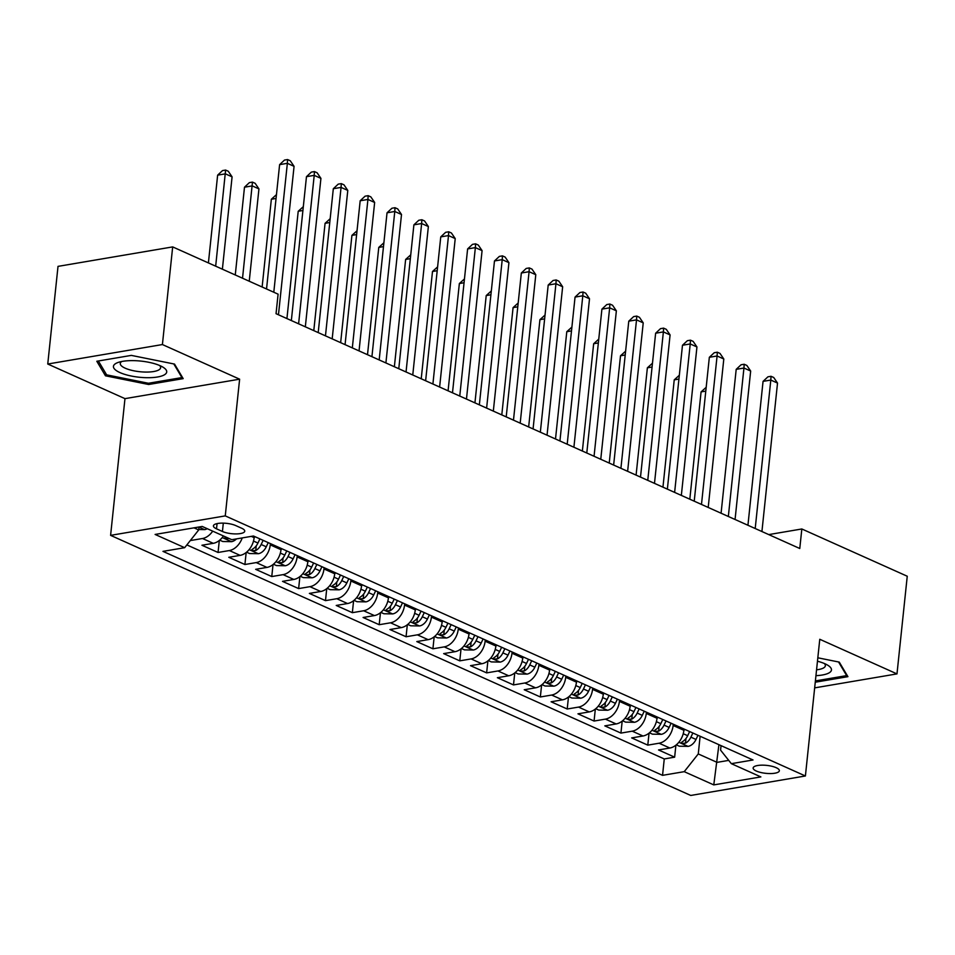 <?xml version="1.0" encoding="UTF-8"?>
<svg xmlns="http://www.w3.org/2000/svg" width="955" height="955" viewBox="0 0 955 955"><rect width="100%" height="100%" fill="white"/><g stroke="black" fill="none" stroke-linecap="round" stroke-linejoin="round"><path stroke-width="1.43" d="M776.164 767.677A13.191 3.999 -174 0 0 761.863 765.158A13.191 3.999 -174 0 0 753.137 767.975A13.191 3.999 -174 0 0 756.336 771.043A13.191 3.999 -174 0 0 770.637 773.562A13.191 3.999 -174 0 0 779.364 770.733A13.191 3.999 -174 0 0 776.164 767.677M110.601 535.361L690.74 795.455L805.399 775.985L225.261 515.891L110.601 535.361L124.974 398.641L239.621 379.183L162.41 344.552L47.75 364.022L124.974 398.641M47.75 364.022L58.016 266.373L172.676 246.903L162.41 344.552M190.618 540.172L191.191 540.423L191.31 539.288M223.446 535.958A16.486 11.544 114.1 0 1 213.251 543.323L201.935 545.245L218.05 552.468L219.316 540.458M254.281 536.376L254.137 537.641A16.486 11.544 -65.9 0 1 240.111 555.368L228.794 557.29L244.91 564.512L246.175 552.503M281.128 548.421L280.997 549.674A16.486 11.544 -65.9 0 1 266.958 567.401L255.654 569.323L271.769 576.557L273.035 564.548M307.988 560.454L307.856 561.719A16.486 11.544 -65.9 0 1 293.818 579.446L282.513 581.368L298.629 588.59L299.894 576.593M334.847 572.499L334.716 573.764A16.486 11.544 -65.9 0 1 320.677 591.491L309.372 593.413L325.488 600.635L326.741 588.626M361.706 584.544L361.575 585.797A16.486 11.544 -65.9 0 1 347.536 603.536L336.232 605.458L352.347 612.68L353.601 600.671M388.566 596.577L388.434 597.842A16.486 11.544 -65.9 0 1 374.396 615.569L363.091 617.491L379.207 624.713L380.46 612.716M415.425 608.621L415.294 609.887A16.486 11.544 -65.9 0 1 401.255 627.614L389.95 629.536L406.066 636.758L407.319 624.749M442.284 620.666L442.153 621.932A16.486 11.544 -65.9 0 1 428.115 639.659L416.798 641.581L432.913 648.803L434.179 636.794M469.144 632.711L469.012 633.965A16.486 11.544 -65.9 0 1 454.974 651.692L443.657 653.614L459.773 660.848L461.038 648.839M496.003 644.744L495.872 646.01A16.486 11.544 -65.9 0 1 481.833 663.737L470.517 665.659L486.632 672.881L487.898 660.884M522.863 656.789L522.731 658.055A16.486 11.544 -65.9 0 1 508.693 675.782L497.376 677.704L513.492 684.926L514.757 672.917M549.722 668.834L549.591 670.088A16.486 11.544 -65.9 0 1 535.552 687.827L524.235 689.749L540.351 696.971L541.616 684.962M576.581 680.867L576.45 682.133A16.486 11.544 -65.9 0 1 562.411 699.86L551.095 701.782L567.21 709.004L568.476 697.007M603.441 692.912L603.297 694.178A16.486 11.544 -65.9 0 1 589.271 711.905L577.954 713.827L594.07 721.049L595.335 709.04M630.288 704.957L630.157 706.223A16.486 11.544 -65.9 0 1 616.118 723.95L604.813 725.872L620.929 733.094L622.194 721.085M657.147 717.002L657.016 718.255A16.486 11.544 -65.9 0 1 642.978 735.995L631.673 737.905L647.788 745.139L649.054 733.13M172.676 246.903L278.096 294.164L276.043 313.694L799.777 548.504L801.83 528.975L768.739 534.597M216.522 528.831L222.431 531.481A12.773 3.868 -174 0 0 236.291 533.917A12.773 3.868 -174 0 0 244.743 531.183A12.773 3.868 -174 0 0 241.639 528.222L235.73 525.572A12.773 3.868 -174 0 0 221.87 523.125A12.773 3.868 -174 0 0 213.419 525.871A12.773 3.868 -174 0 0 216.522 528.831L217.072 523.603M721.049 745.652L720.583 750.141L731.339 763.666L753.029 759.977L253.457 536.006L231.767 539.694L202.221 526.444L155.116 534.442L184.661 547.693L162.971 551.369L662.543 775.341L684.234 771.664L698.272 753.937L717.074 762.365L728.725 760.383M731.339 763.666L760.872 776.904L713.779 784.903L684.234 771.664M673.263 724.224L673.132 725.49A16.486 11.544 114.1 0 1 659.093 743.217L647.788 745.139M684.007 729.035L683.876 730.3L673.132 725.49M646.404 712.179L646.272 713.445A16.486 11.544 114.1 0 1 632.234 731.172L620.929 733.094M619.556 700.134L619.413 701.4A16.486 11.544 114.1 0 1 605.375 719.127L594.07 721.049M592.697 688.101L592.554 689.355A16.486 11.544 114.1 0 1 578.527 707.094L567.21 709.004M565.838 676.056L565.706 677.322A16.486 11.544 114.1 0 1 551.668 695.049L540.351 696.971M538.978 664.012L538.847 665.277A16.486 11.544 114.1 0 1 524.808 683.004L513.492 684.926M512.119 651.979L511.987 653.232A16.486 11.544 114.1 0 1 497.949 670.959L486.632 672.881M485.259 639.934L485.128 641.199A16.486 11.544 114.1 0 1 471.09 658.926L459.773 660.848M458.4 627.889L458.269 629.154A16.486 11.544 114.1 0 1 444.23 646.881L432.913 648.803M431.541 615.844L431.409 617.109A16.486 11.544 114.1 0 1 417.371 634.836L406.066 636.758M404.681 603.811L404.55 605.064A16.486 11.544 114.1 0 1 390.511 622.803L379.207 624.713M377.822 591.766L377.691 593.031A16.486 11.544 114.1 0 1 363.652 610.758L352.347 612.68M350.963 579.721L350.831 580.986A16.486 11.544 114.1 0 1 336.793 598.713L325.488 600.635M324.103 567.688L323.972 568.941A16.486 11.544 114.1 0 1 309.933 586.668L298.629 588.59M297.244 555.643L297.112 556.908A16.486 11.544 114.1 0 1 283.074 574.635L271.769 576.557M270.384 543.598L270.253 544.863A16.486 11.544 114.1 0 1 256.215 562.591L244.91 564.512M212.702 531.147A16.486 11.544 114.1 0 1 202.508 538.513L191.191 540.423M186.87 544.911L664.262 758.939L674.648 757.172L675.901 745.175M683.876 730.3A16.486 11.544 -65.9 0 1 669.837 748.028L658.532 749.95L674.648 757.172M242.224 537.916A16.486 11.544 114.1 0 1 229.367 550.546L218.05 552.468M193.984 527.84L198.7 529.953L184.661 547.693M199.01 526.993L198.7 529.953M814.663 687.875L896.984 673.896L907.25 576.235L801.83 528.975M896.984 673.896L819.772 639.277L805.399 775.985M239.621 379.183L225.261 515.891M718.924 744.697L713.779 784.903M700.122 736.269L698.272 753.937M664.262 758.939L662.543 775.341M105.468 375.804L148.646 384.495L183.181 378.634L174.526 364.082L131.336 355.391L96.813 361.253L105.468 375.804L105.719 373.333M815.26 682.204L847.921 676.665L839.266 662.113L817.826 657.792M148.789 383.206L148.646 384.495M273.799 292.242L287.36 163.317L294.068 166.337L278.466 314.78M266.541 288.983L279.612 164.642L287.36 163.317L287.574 159.545L290.26 160.75L294.068 166.337M279.612 164.642L284.483 160.07L287.574 159.545M198.747 529.512L204.776 529.619A10.923 7.64 -65.9 0 0 207.235 528.688M222.384 269.191L232.089 176.854L225.38 173.846L217.633 175.159L208.405 262.923M199.953 526.826L201.911 526.527M217.633 175.159L222.503 170.587L225.607 170.062L215.675 266.182M225.607 170.062L228.293 171.267L232.089 176.854M160.213 365.741A26.788 8.117 -174 0 0 118.301 362.387A26.788 8.117 -174 0 0 119.936 372.581A26.788 8.117 -174 0 0 155.832 377.249A26.788 8.117 -174 0 0 162.78 367.054A26.788 8.117 -174 0 0 160.213 365.741M121.763 361.491A20.282 6.148 -174 0 0 120.282 363.485A20.282 6.148 -174 0 0 125.201 368.188A20.282 6.148 -174 0 0 147.201 372.068A20.282 6.148 -174 0 0 160.619 367.723A20.282 6.148 -174 0 0 159.592 365.467M173.798 363.939L181.916 377.583L148.467 383.265L106.626 374.849L98.377 360.99M182.011 376.676L181.916 377.583M846.763 674.708L846.667 675.615L815.391 680.927M838.55 661.97L846.667 675.615M815.94 675.663A26.788 8.117 -174 0 0 827.531 665.086A26.788 8.117 -174 0 0 817.456 661.218M816.561 669.813A20.282 6.148 -174 0 0 825.371 665.754A20.282 6.148 -174 0 0 824.332 663.498M298.605 323.817L314.219 175.362L320.928 178.37L305.325 326.825M291.347 320.558L306.471 176.675L314.219 175.362L314.434 171.578L317.12 172.783L320.928 178.37M306.471 176.675L311.342 172.115L314.434 171.578M325.464 335.862L341.066 187.407L347.787 190.415L332.185 338.87M318.206 332.603L333.319 188.72L341.066 187.407L341.293 183.623L343.979 184.828L347.787 190.415M333.319 188.72L338.201 184.148L341.293 183.623M352.323 347.895L367.926 199.452L374.647 202.46L359.044 350.915M345.065 344.648L360.178 200.765L367.926 199.452L368.152 195.668L370.838 196.873L374.647 202.46M360.178 200.765L365.061 196.193L368.152 195.668M379.183 359.94L394.785 211.485L401.506 214.493L385.904 362.948M371.925 356.681L387.038 212.798L394.785 211.485L395.012 207.713L397.698 208.906L401.506 214.493M387.038 212.798L391.908 208.238L395.012 207.713M219.698 540.148L222.742 541.509L231.623 541.664A10.923 7.64 -65.9 0 0 236.518 538.883M249.243 281.236L258.948 188.899L252.239 185.891L244.492 187.204L235.264 274.968M225.762 536.996A10.923 7.64 114.1 0 1 225.678 537.056L224.795 537.904L225.559 538.62L228.902 538.501A10.923 7.64 -65.9 0 0 228.985 538.441M244.492 187.204L249.362 182.632L252.466 182.107L242.534 278.227M252.466 182.107L255.14 183.312L258.948 188.899M246.557 552.181L249.601 553.554L258.483 553.697A10.923 7.64 -65.9 0 0 266.266 546.785L268.224 542.631M254.09 538.119L254.794 536.615M276.055 198.449L271.351 199.249L262.124 287.013M259.903 538.895L257.946 543.049A10.923 7.64 114.1 0 1 252.538 549.089L251.643 549.949L252.418 550.653L255.761 550.534A10.923 7.64 -65.9 0 0 261.169 544.493L263.126 540.339M271.351 199.249L276.461 194.629M273.416 564.226L276.461 565.587L285.342 565.742A10.923 7.64 -65.9 0 0 293.125 558.818L295.083 554.676M280.949 550.164L281.653 548.648M302.914 210.482L298.211 211.282L286.93 318.576M286.763 550.94L284.805 555.094A10.923 7.64 114.1 0 1 279.397 561.134L278.502 561.982L279.278 562.698L282.62 562.579A10.923 7.64 -65.9 0 0 288.028 556.538L289.986 552.384M298.211 211.282L303.308 206.674M300.276 576.271L303.32 577.632L312.201 577.787A10.923 7.64 -65.9 0 0 319.985 570.863L321.942 566.709M307.808 562.197L308.513 560.692M329.773 222.527L325.07 223.327L313.789 330.621M313.622 562.984L311.664 567.127A10.923 7.64 114.1 0 1 306.257 573.179L305.361 574.027L306.137 574.743L309.48 574.624A10.923 7.64 -65.9 0 0 314.887 568.571L316.845 564.429M325.07 223.327L330.167 218.719M406.042 371.984L421.644 223.53L428.365 226.538L412.763 374.993M398.772 368.726L413.897 224.843L421.644 223.53L421.871 219.746L424.557 220.951L428.365 226.538M413.897 224.843L418.768 220.271L421.871 219.746M327.135 588.316L330.179 589.677L339.061 589.82A10.923 7.64 -65.9 0 0 346.844 582.908L348.802 578.754M334.656 574.242L335.372 572.737M356.633 234.572L351.918 235.372L340.649 342.666M340.481 575.017L338.524 579.172A10.923 7.64 114.1 0 1 333.116 585.212L332.221 586.072L332.997 586.776L336.339 586.657A10.923 7.64 -65.9 0 0 341.747 580.616L343.705 576.462M351.918 235.372L357.027 230.764M432.901 384.029L448.504 235.575L455.225 238.583L439.622 387.038M425.632 380.77L440.756 236.888L448.504 235.575L448.731 231.79L451.417 232.996L455.225 238.583M440.756 236.888L445.627 232.316L448.731 231.79M353.995 600.349L357.039 601.722L365.92 601.865A10.923 7.64 -65.9 0 0 373.703 594.941L375.661 590.799M361.515 586.286L362.232 584.77M383.492 246.605L378.777 247.405L367.508 354.699M367.341 587.062L365.371 591.217A10.923 7.64 114.1 0 1 359.975 597.257L359.08 598.105L359.856 598.821L363.198 598.701A10.923 7.64 -65.9 0 0 368.594 592.661L370.564 588.507M378.777 247.405L383.886 242.797M459.761 396.062L475.363 247.608L482.084 250.628L466.47 399.083M452.491 392.803L467.616 248.933L475.363 247.608L475.59 243.835L478.276 245.041L482.084 250.628M467.616 248.933L472.486 244.361L475.59 243.835M380.854 612.394L383.898 613.755L392.78 613.91A10.923 7.64 -65.9 0 0 400.563 606.986L402.521 602.832M388.375 598.331L389.091 596.815M410.352 258.65L405.636 259.45L394.367 366.744M394.188 599.107L392.23 603.25A10.923 7.64 114.1 0 1 386.823 609.302L385.939 610.15L386.715 610.866L390.046 610.746A10.923 7.64 -65.9 0 0 395.454 604.706L397.411 600.552M405.636 259.45L410.745 254.842M486.62 408.107L502.223 259.653L508.931 262.661L493.329 411.116M479.35 404.848L494.475 260.966L502.223 259.653L502.449 255.868L505.135 257.074L508.931 262.661M494.475 260.966L499.346 256.406L502.449 255.868M407.713 624.439L410.757 625.8L419.639 625.955A10.923 7.64 -65.9 0 0 427.422 619.031L429.38 614.877M415.234 610.364L415.95 608.86M437.211 270.695L432.496 271.495L421.227 378.789M421.048 611.14L419.09 615.295A10.923 7.64 114.1 0 1 413.682 621.347L412.799 622.194L413.575 622.911L416.905 622.791A10.923 7.64 -65.9 0 0 422.313 616.739L424.271 612.597M432.496 271.495L437.605 266.887M513.48 420.152L529.082 271.697L535.791 274.706L520.188 423.161M506.21 416.893L521.335 273.011L529.082 271.697L529.309 267.913L531.995 269.119L535.791 274.706M521.335 273.011L526.205 268.439L529.309 267.913M434.573 636.484L437.617 637.845L446.498 637.988A10.923 7.64 -65.9 0 0 454.282 631.076L456.239 626.922M442.093 622.409L442.81 620.905M464.058 282.74L459.355 283.54L448.074 390.834M447.907 623.185L445.949 627.34A10.923 7.64 114.1 0 1 440.542 633.38L439.658 634.239L440.434 634.944L443.765 634.824A10.923 7.64 -65.9 0 0 449.172 628.784L451.13 624.63M459.355 283.54L464.464 278.92M540.339 432.185L555.941 283.742L562.65 286.751L547.048 435.205M533.069 428.938L548.194 285.056L555.941 283.742L556.168 279.958L558.854 281.164L562.65 286.751M548.194 285.056L553.064 280.484L556.168 279.958M461.432 648.517L464.476 649.878L473.358 650.033A10.923 7.64 -65.9 0 0 481.141 643.109L483.099 638.967M468.953 634.454L469.669 632.938M490.918 294.773L486.214 295.572L474.933 402.867M474.766 635.23L472.809 639.384A10.923 7.64 114.1 0 1 467.401 645.425L466.518 646.272L467.293 646.989L470.624 646.869A10.923 7.64 -65.9 0 0 476.032 640.829L477.989 636.675M486.214 295.572L491.324 290.965M567.198 444.23L582.801 295.775L589.51 298.784L573.907 447.238M559.928 440.971L575.053 297.089L582.801 295.775L583.028 292.003L585.713 293.197L589.51 298.784M575.053 297.089L579.924 292.528L583.028 292.003M488.292 660.562L491.336 661.922L500.217 662.078A10.923 7.64 -65.9 0 0 508 655.154L509.958 651M495.812 646.487L496.528 644.983M517.777 306.818L513.074 307.617L501.793 414.912M501.626 647.275L499.668 651.417A10.923 7.64 114.1 0 1 494.26 657.47L493.377 658.317L494.141 659.034L497.483 658.914A10.923 7.64 -65.9 0 0 502.891 652.862L504.849 648.72M513.074 307.617L518.183 303.01M594.058 456.275L609.66 307.82L616.369 310.829L600.767 459.283M586.788 453.016L601.913 309.134L609.66 307.82L609.875 304.036L612.561 305.242L616.369 310.829M601.913 309.134L606.783 304.561L609.875 304.036M515.151 672.607L518.183 673.967L527.076 674.111A10.923 7.64 -65.9 0 0 534.848 667.199L536.817 663.045M522.672 658.532L523.388 657.028M544.637 318.863L539.933 319.662L528.652 426.957M528.485 659.308L526.527 663.462A10.923 7.64 114.1 0 1 521.12 669.503L520.236 670.362L521 671.067L524.343 670.947A10.923 7.64 -65.9 0 0 529.75 664.907L531.708 660.753M539.933 319.662L545.042 315.055M542.01 684.639L545.042 686.012L553.936 686.156A10.923 7.64 -65.9 0 0 561.707 679.244L563.677 675.09M549.531 670.577L550.247 669.061M571.496 330.896L566.793 331.695L555.512 438.99M555.344 671.353L553.387 675.507A10.923 7.64 114.1 0 1 547.979 681.548L547.096 682.395L547.86 683.112L551.202 682.992A10.923 7.64 -65.9 0 0 556.61 676.952L558.568 672.798M566.793 331.695L571.902 327.088M568.87 696.684L571.902 698.045L580.783 698.201A10.923 7.64 -65.9 0 0 588.567 691.277L590.524 687.123M576.39 682.622L577.095 681.106M598.355 342.94L593.652 343.74L582.371 451.035M582.204 683.398L580.246 687.552A10.923 7.64 114.1 0 1 574.838 693.593L573.955 694.44L574.719 695.156L578.062 695.037A10.923 7.64 -65.9 0 0 583.469 688.997L585.427 684.842M593.652 343.74L598.761 339.132M620.917 468.32L636.519 319.865L643.228 322.874L627.626 471.328M613.647 465.061L628.772 321.178L636.519 319.865L636.734 316.081L639.42 317.287L643.228 322.874M628.772 321.178L633.643 316.606L636.734 316.081M647.765 480.353L663.379 331.898L670.088 334.919L654.485 483.373M640.507 477.094L655.631 333.223L663.379 331.898L663.594 328.126L666.28 329.332L670.088 334.919M655.631 333.223L660.502 328.651L663.594 328.126M674.624 492.398L690.226 343.943L696.947 346.952L681.345 495.406M667.366 489.139L682.479 345.256L690.226 343.943L690.453 340.159L693.139 341.365L696.947 346.952M682.479 345.256L687.361 340.696L690.453 340.159M595.717 708.729L598.761 710.09L607.643 710.245A10.923 7.64 -65.9 0 0 615.426 703.322L617.384 699.167M603.25 694.655L603.954 693.151M625.215 354.985L620.511 355.785L609.23 463.08M609.063 695.431L607.105 699.585A10.923 7.64 114.1 0 1 601.698 705.638L600.802 706.485L601.578 707.201L604.921 707.082A10.923 7.64 -65.9 0 0 610.329 701.03L612.286 696.887M620.511 355.785L625.621 351.177M701.483 504.443L717.086 355.988L723.806 358.996L708.204 507.451M694.225 501.184L709.338 357.301L717.086 355.988L717.312 352.204L719.998 353.41L723.806 358.996M709.338 357.301L714.221 352.729L717.312 352.204M622.576 720.774L625.621 722.135L634.502 722.278A10.923 7.64 -65.9 0 0 642.285 715.367L644.243 711.212M630.109 706.7L630.813 705.196M652.074 367.03L647.371 367.83L636.09 475.124M635.923 707.476L633.965 711.63A10.923 7.64 114.1 0 1 628.557 717.671L627.662 718.53L628.438 719.234L631.78 719.115A10.923 7.64 -65.9 0 0 637.188 713.075L639.146 708.92M647.371 367.83L652.468 363.21M728.343 516.476L743.945 368.033L750.666 371.041L735.064 519.496M721.085 513.229L736.198 369.346L743.945 368.033L744.172 364.249L746.858 365.455L750.666 371.041M736.198 369.346L741.068 364.774L744.172 364.249M649.436 732.807L652.48 734.168L661.361 734.323A10.923 7.64 -65.9 0 0 669.145 727.4L671.102 723.257M656.968 718.745L657.673 717.229M678.933 379.063L674.23 379.863L662.949 487.157M662.782 719.521L660.824 723.675A10.923 7.64 114.1 0 1 655.417 729.716L654.521 730.563L655.297 731.279L658.64 731.16A10.923 7.64 -65.9 0 0 664.047 725.12L666.005 720.965M674.23 379.863L679.327 375.255M755.202 528.521L770.804 380.066L777.525 383.074L761.923 531.529M747.932 525.262L763.057 381.379L770.804 380.066L771.031 376.294L773.717 377.488L777.525 383.074M763.057 381.379L767.927 376.819L771.031 376.294M676.295 744.852L679.339 746.213L688.221 746.368A10.923 7.64 -65.9 0 0 696.004 739.445L697.962 735.29M683.816 730.778L684.532 729.274M705.793 391.108L701.077 391.908L689.808 499.202M689.641 731.566L687.684 735.708A10.923 7.64 114.1 0 1 682.276 741.76L681.381 742.608L682.157 743.324L685.499 743.205A10.923 7.64 -65.9 0 0 690.907 737.153L692.864 733.01M701.077 391.908L706.187 387.3M657.016 718.255L646.272 713.445M630.157 706.223L619.413 701.4M603.297 694.178L592.554 689.355M576.45 682.133L565.706 677.322M549.591 670.088L538.847 665.277M522.731 658.055L511.987 653.232M495.872 646.01L485.128 641.199M469.012 633.965L458.269 629.154M442.153 621.932L431.409 617.109M415.294 609.887L404.55 605.064M388.434 597.842L377.691 593.031M361.575 585.797L350.831 580.986M334.716 573.764L323.972 568.941M307.856 561.719L297.112 556.908M280.997 549.674L270.253 544.863M254.137 537.641L251.32 536.376M213.251 543.323L202.508 538.513M669.837 748.028L659.093 743.217M642.978 735.995L632.234 731.172M616.118 723.95L605.375 719.127M589.271 711.905L578.527 707.094M562.411 699.86L551.668 695.049M535.552 687.827L524.808 683.004M508.693 675.782L497.949 670.959M481.833 663.737L471.09 658.926M454.974 651.692L444.23 646.881M428.115 639.659L417.371 634.836M401.255 627.614L390.511 622.803M374.396 615.569L363.652 610.758M347.536 603.536L336.793 598.713M320.677 591.491L309.933 586.668M293.818 579.446L283.074 574.635M266.958 567.401L256.215 562.591M240.111 555.368L229.367 550.546M223.303 523.137L222.431 531.481M198.998 527.124L204.549 529.619M222.252 537.558L231.408 541.652M249.112 549.591L258.268 553.697M261.169 544.493L266.266 546.785M253.493 541.055L257.946 543.049M256.25 545.818L255.761 550.534M275.971 561.636L285.127 565.742M288.028 556.538L293.125 558.818M280.352 553.1L284.805 555.094M283.11 557.863L282.62 562.579M302.831 573.68L311.987 577.787M314.887 568.571L319.985 570.863M307.212 565.133L311.664 567.127M309.969 569.908L309.48 574.624M329.69 585.725L338.846 589.82M341.747 580.616L346.844 582.908M334.071 577.178L338.524 579.172M336.829 581.941L336.339 586.657M356.549 597.758L365.693 601.865M368.594 592.661L373.703 594.941M360.93 589.223L365.371 591.217M363.688 593.986L363.198 598.701M383.409 609.803L392.553 613.91M395.454 604.706L400.563 606.986M387.79 601.268L392.23 603.25M390.547 606.031L390.046 610.746M410.268 621.848L419.412 625.943M422.313 616.739L427.422 619.031M414.649 613.301L419.09 615.295M417.407 618.064L416.905 622.791M437.127 633.881L446.272 637.988M449.172 628.784L454.282 631.076M441.508 625.346L445.949 627.34M444.266 630.109L443.765 634.824M463.987 645.926L473.131 650.033M476.032 640.829L481.141 643.109M468.368 637.391L472.809 639.384M471.125 642.154L470.624 646.869M490.834 657.971L499.99 662.078M502.891 652.862L508 655.154M495.227 649.424L499.668 651.417M497.985 654.199L497.483 658.914M517.694 670.016L526.85 674.111M529.75 664.907L534.848 667.199M522.087 661.469L526.527 663.462M524.844 666.232L524.343 670.947M544.553 682.049L553.709 686.156M556.61 676.952L561.707 679.244M548.946 673.514L553.387 675.507M551.704 678.277L551.202 682.992M571.412 694.094L580.568 698.201M583.469 688.997L588.567 691.277M575.793 685.559L580.246 687.552M578.551 690.322L578.062 695.037M598.272 706.139L607.428 710.234M610.329 701.03L615.426 703.322M602.653 697.592L607.105 699.585M605.41 702.355L604.921 707.082M625.131 718.172L634.287 722.278M637.188 713.075L642.285 715.367M629.512 709.637L633.965 711.63M632.27 714.4L631.78 719.115M651.99 730.217L661.147 734.323M664.047 725.12L669.145 727.4M656.372 721.682L660.824 723.675M659.129 726.445L658.64 731.16M678.85 742.262L688.006 746.368M690.907 737.153L696.004 739.445M683.231 733.715L687.684 735.708M685.988 738.49L685.499 743.205"/></g></svg>
